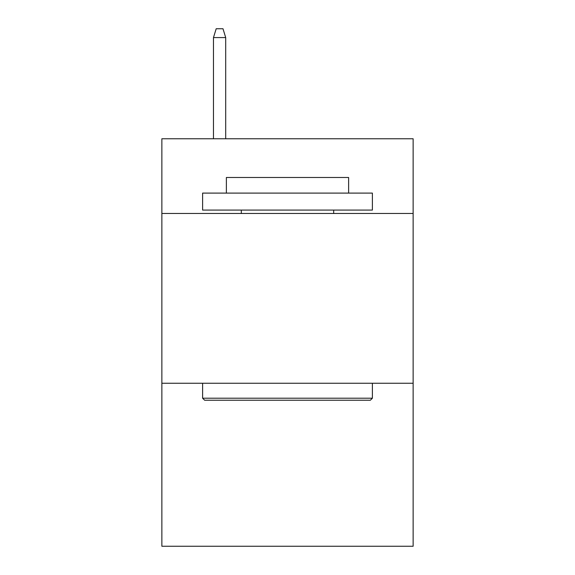 <?xml version="1.0" encoding="UTF-8"?>
<svg xmlns="http://www.w3.org/2000/svg" width="575" height="575" viewBox="0 0 575 575"><rect width="100%" height="100%" fill="white"/><g stroke="black" fill="none" stroke-linecap="round" stroke-linejoin="round"><path stroke-width="0.86" d="M413.137 213.476L413.137 138.769L161.862 138.769L161.862 213.476L413.137 213.476L413.137 546.25L161.862 546.25L161.862 213.476M413.137 383.259L161.862 383.259M204.643 400.236L202.608 398.202L372.392 398.202L370.357 400.236L204.643 400.236M372.392 193.099L372.392 210.076L202.608 210.076L202.608 193.099L372.392 193.099M226.377 193.099L226.377 177.481L348.623 177.481L348.623 193.099M372.392 383.259L372.392 398.202M202.608 383.259L202.608 398.202M333.68 210.076L333.68 213.476M241.32 210.076L241.32 213.476M225.702 138.769L225.702 37.576L213.476 37.576L213.476 138.769M213.476 37.576L216.193 28.75L222.985 28.75L225.702 37.576"/></g></svg>
